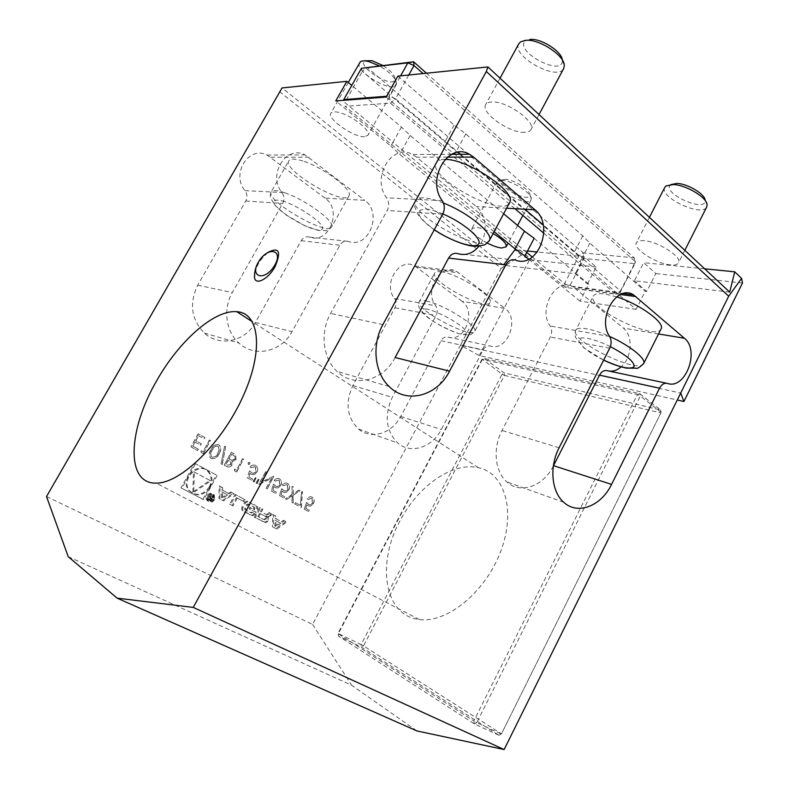 <?xml version="1.0" encoding="UTF-8"?>
<svg xmlns="http://www.w3.org/2000/svg" width="789" height="789" viewBox="0 0 789 789"><rect width="100%" height="100%" fill="white"/><g stroke="black" fill="none" stroke-linecap="round" stroke-linejoin="round"><path stroke-width="0.59" stroke-dasharray="3.94 2.96" d="M224.599 446.179L221.028 463.824L222.094 464.405L225.664 446.781L224.599 446.179L221.028 463.824M218.859 453.774C220.802 450.874 221.028 448.122 219.559 445.509L218.681 444.809C215.328 444.069 212.793 445.617 211.077 449.454C209.115 452.294 208.829 455.026 210.199 457.64L211.136 458.389C214.529 459.139 217.103 457.6 218.859 453.774L219.036 453.862C220.979 450.963 221.206 448.201 219.737 445.588L218.681 444.809M228.455 493.381L230.605 491.961L233.199 493.352L222.606 500.374L218.967 498.441L219.135 485.807L221.768 487.227L221.729 489.791L229.343 493.855L231.493 492.435L230.605 491.961M213.74 499.289C211.639 502.07 209.42 502.475 207.093 500.492C203.799 496.735 210.476 490.452 213.494 494.456L213.74 499.289M243.18 501.232L236.434 497.632L232.163 505.424L229.698 504.122L235.073 494.358L244.255 499.279L243.18 501.232L244.087 501.715L236.434 497.632M253.959 514.152L251.691 515.325L244.373 511.874L241.858 510.049L241.73 507.662L244.659 502.307L246.947 501.143L256.603 506.321L256.869 508.826L255.153 511.972L249.008 508.708L249.768 507.317L253.516 509.309L253.851 507.011L248.239 503.934L246.543 504.585L244.689 507.968L245.073 509.724L250.409 512.554L251.859 512.239L254.305 513.531L253.959 514.152L254.877 514.645L252.598 515.819L242.894 510.69L242.627 508.155L245.566 502.79L247.854 501.626L257.628 506.913L257.776 509.319L256.06 512.465L249.916 509.191L250.675 507.8L254.423 509.802L254.847 509.023L253.94 508.53M266.86 520.996L264.631 522.16L254.364 517.15L259.62 507.514L261.997 508.787L260.548 511.44L266.1 514.398L267.757 513.757L268.546 512.298L270.903 513.56L270.104 515.02L267.875 516.184L266.051 515.858L267.56 517.081L267.698 519.458L266.86 520.996L267.787 521.499L265.548 522.663L255.271 517.653L260.538 507.998L262.915 509.27L261.465 511.933L266.1 514.398M285.884 521.588L275.854 528.512L272.432 526.707L272.688 514.517L275.154 515.838L275.105 518.314L281.407 521.687L283.448 520.286L286.821 522.091L276.781 529.015L275.854 528.512M194.676 463.271L216.314 474.988L202.872 499.269L180.987 487.819L194.676 463.271L216.314 474.988M462.038 301.299L414.758 265.952C399.481 256.77 382.438 283.922 394.52 298.479C396.394 301.339 396.532 304.436 394.944 307.759L352.861 385.486C345.01 402.942 346.894 417.45 358.492 429.029C371.195 440.055 392.123 433.477 400.733 416.434L441.041 340.74C442.856 337.712 445.193 336.499 448.053 337.11C464.613 342.909 476.901 311.32 462.038 301.299L504.97 308.44C520.119 318.874 507.307 352.032 490.383 346.036C487.464 345.414 485.057 346.706 483.174 349.892L441.298 429.512C432.352 447.442 410.793 454.513 397.794 443.053C385.92 430.991 384.085 415.773 392.271 397.38L436.09 315.511C437.747 312 437.619 308.755 435.706 305.767C423.377 290.52 441.1 261.909 456.732 271.515L504.97 308.44M325.038 198.128L267.077 155.048C248.742 145.393 230.753 174.142 245.024 190.632C247.322 193.936 247.568 197.398 245.773 201.017L197.704 285.204C189.035 303.43 191.244 319.377 204.312 333.047C219.559 347.308 245.379 341.538 255.399 322.494L301.211 240.684C303.282 237.43 306.014 236.227 309.406 237.075C329.092 244.551 342.801 210.229 325.038 198.128L364.765 200.337C383.03 213.069 368.66 249.245 348.373 241.424C344.872 240.537 342.041 241.809 339.872 245.251L291.989 331.666C281.505 351.795 254.709 358.038 238.929 343.057C225.871 331.686 222.754 308.854 232.311 292.561L282.689 203.483C284.573 199.666 284.336 196.007 281.969 192.506C267.244 175.089 286.091 144.683 305.037 154.9L364.765 200.337M279.454 91.563L501.143 268.339L460.46 345.188L680.71 393.06M46.512 496.547L312.602 624.444L460.46 345.188L479.219 355.543L677.268 400.003M202.881 451.673L201.096 450.687L201.027 452.393L203.177 453.576L210.397 440.607L209.361 440.025L203.049 451.752L201.096 450.687M234.294 453.991L231.266 452.284L224.165 465.115L226.364 466.329C228.386 467.611 230.161 467.216 231.7 465.125L231.907 461.683L235.862 459.612L235.447 454.878L231.266 452.284M236.266 470.057L234.55 469.12L234.481 470.786L236.542 471.921L243.564 459.178L242.568 458.616L236.444 470.145L234.55 469.12M249.521 462.305L248.032 462.847L248.367 464.415L249.857 463.873L249.758 462.482L248.032 462.847M249.541 470.806L247.184 477.779L251.691 480.254L252.401 478.953L248.673 476.901L249.916 473.232L251.07 474.199C253.358 475.165 255.261 474.426 256.78 471.97C257.895 469.79 257.786 467.867 256.464 466.191L255.419 465.392C253.417 464.504 251.652 465.076 250.113 467.098L251.099 467.64L254.758 466.713L255.468 467.266L255.774 471.467C254.63 473.193 253.239 473.637 251.602 472.798L249.541 470.806L247.184 477.779M255.991 483.036L256.967 483.578L258.94 479.604L258.259 479.229L255.991 483.036L256.967 483.578M253.052 481.428L254.028 481.961L256.021 477.986L255.33 477.611L253.052 481.428L254.028 481.961M261.267 482L266.672 472.108L265.706 471.575L258.812 484.17L271.544 478.321L266.149 488.204L267.116 488.736L273.961 476.191L261.267 482L266.672 472.108M273.556 484.13L271.238 491.005L275.608 493.401L276.308 492.119L272.688 490.127L273.901 486.517L275.026 487.454C277.255 488.391 279.109 487.641 280.588 485.215C281.693 483.055 281.584 481.142 280.273 479.505L279.286 478.755C277.343 477.907 275.627 478.469 274.118 480.471L275.075 481.004L278.645 480.067L279.306 480.58L279.612 484.742C278.487 486.438 277.136 486.882 275.548 486.073L273.556 484.13L271.238 491.005M281.722 488.657L279.414 495.502L283.744 497.879L284.434 496.597L280.854 494.624L282.067 491.034L283.172 491.961C285.381 492.888 287.216 492.149 288.685 489.732C289.79 487.563 289.681 485.659 288.37 484.032L287.413 483.312C285.49 482.464 283.784 483.036 282.284 485.018L283.231 485.551L286.772 484.614L287.423 485.107L287.719 489.249C286.604 490.945 285.263 491.389 283.695 490.59L281.722 488.657L279.414 495.502M292.029 486.31L292.009 494.535L285.431 498.806L286.515 499.398L291.999 495.837L291.979 502.406L293.064 503.007L293.084 495.127L299.889 490.709L298.814 490.107L293.094 493.825L293.113 486.912L292.029 486.31L292.009 494.535M300.214 505.295L295.421 502.652L294.731 503.924L301.092 507.416L302.512 491.764L301.428 491.843L300.402 505.384L295.421 502.652M306.526 502.425L304.258 509.161L308.46 511.469L309.13 510.207L305.659 508.294L306.852 504.753L307.927 505.66C310.067 506.548 311.852 505.808 313.292 503.421C314.377 501.262 314.269 499.378 312.967 497.79L312.069 497.119C310.205 496.301 308.548 496.873 307.089 498.845L308.006 499.358L311.448 498.411L312.049 498.875L312.355 502.958C311.27 504.635 309.959 505.078 308.44 504.309L306.526 502.425L304.258 509.161M204.765 437.451L198.197 433.782L190.908 446.83L197.506 450.46L198.256 449.119L192.703 446.061L194.952 442.047L200.495 445.114L201.234 443.783L195.702 440.716L198.503 435.706L204.026 438.783L204.943 437.54L198.197 433.782M395.121 357.525C383.385 380.692 354.083 388.356 337.021 371.432C322.898 358.601 319.821 332.337 330.581 313.45L387.231 210.476C389.362 206.067 389.164 201.856 386.64 197.832C370.85 177.791 392.005 142.671 412.46 154.476L416.562 157.149L476.309 206.531C486.705 214.677 488.085 234.698 479.179 245.912M553.345 466.033C543.414 486.202 520.553 494.545 506.992 482.01C494.93 471.94 492.494 448.221 501.991 430.498L550.357 337.021C552.192 333.037 552.132 329.358 550.16 325.995C537.348 308.864 556.827 276.209 573.218 286.949L623.389 328.116C633.36 335.69 631.989 358.009 621.111 366.934M68.219 556.649L351.608 685.237L416.888 730.93M524.695 132.335C510.01 133.42 480.521 112.847 485.57 104.809C486.478 103.043 488.588 102.097 491.902 101.978C506.666 100.834 536.323 121.841 531.027 129.485C530.1 131.28 527.989 132.227 524.695 132.335M670.532 264.887C656.379 263.881 632.729 248.693 636.368 242.844C637.315 241.01 640.007 240.3 644.465 240.714C658.628 241.71 682.347 257.106 678.56 262.737C677.593 264.581 674.911 265.291 670.532 264.887M729.697 292.117L634.425 280.795L643.656 262.678L655.827 273.536L646.714 291.506L634.425 280.795M646.714 291.506L645.224 291.319L627.945 276.288L635.372 261.761L423.042 73.555M397.863 76.129L454.119 125.076L465.786 133.952L582.755 235.812L589.827 243.13L627.945 276.288L620.489 290.875L582.075 258.082L580.132 261.83L636.072 309.357L645.224 291.319M487.326 243.091C476.684 237.223 471.536 232.39 471.881 228.603L476.605 227.4C481.251 228.001 486.744 230.053 493.105 233.564M364.567 136.724C354.093 137.631 326.952 118.922 330.808 113.3C331.873 111.525 334.94 111.338 340.01 112.738C352.999 116.22 371.136 130.925 367.98 135.215L364.567 136.724M636.072 309.357L579.994 301.161L588.781 284.119L571.719 269.818L564.569 283.596L532.319 257.036M588.781 284.119L587.45 283.941L575.309 273.783L503.431 265.242L282.048 87.944M503.658 213.77L410.181 135.471L401.443 127.078L351.766 85.439M534.173 238.337L571.719 269.818L578.85 256.09L583.308 252.924L366.974 67.252L362.348 71.404L578.85 256.09L583.978 258.447L634.869 263.654L620.055 292.63L569.697 285.983L583.978 258.447L583.308 252.924L634.238 257.845L635.372 261.761L634.869 263.654L634.238 257.845L426.464 73.209M579.994 301.161L528.798 259.187M401.443 127.078L393.011 142.296L344.754 102.56L362.348 71.404L361.451 68.298M526.736 252.441L393.011 142.296L390.89 146.113L335.769 100.923M408.761 75.014L395.486 98.812L445.252 141.29L443.023 145.354L454.78 154.151L572.962 254.64L580.132 261.83M386.156 97.047L443.023 145.354M587.45 283.941L596.188 267.007L584.166 256.711L537.319 252.007M596.188 267.007L529.626 259.719L521.46 255.143L514.882 249.758M527.486 251.02L516.361 249.906M584.166 256.711L575.309 273.783M503.905 264.611L503.431 265.242M254.669 273.25C256.701 265.025 261.208 258.033 268.181 252.283M704.676 268.802L643.656 262.678M742.488 283.024L655.827 273.536M479.219 355.543L529.626 259.719M514.892 208.681L390.466 103.172L344.921 106.308L565.417 287.403L615.676 294.139L543.828 233.219M494.101 231.69L399.727 154.378L390.89 146.113M454.119 125.076L445.252 141.29L458.093 152.247M589.827 243.13L582.075 258.082L543.217 224.914M441.732 271.889C437.757 271.278 435.41 271.682 434.67 273.102C429.443 281.298 486.852 311.734 490.018 302.424C494.506 296.96 458.36 273.951 441.732 271.889M302.868 161.015C294.908 158.53 290.214 158.481 288.794 160.857C282.6 170.74 345.03 206.846 348.975 195.79C353.482 190.169 323.529 167.288 302.868 161.015M445.026 159.408C440.262 159.348 437.303 160.463 436.139 162.761C427.46 177.466 502.07 218.228 509.467 202.872M616.633 296.842L605.439 294.041C598.585 293.035 594.531 293.755 593.289 296.191C586.296 307.72 655.481 341.459 661.014 329.062M482.049 359.182L337.899 633.537L473.834 720.968L637.423 394.589L482.049 359.182L502.07 374.223L361.086 644.574L338.343 633.587L482.158 359.833L484.19 358.423L639.741 393.662L660.541 410.004L504.102 372.852L484.19 358.423L482.049 359.182M312.602 624.444L351.608 685.237M521.46 255.143L501.143 268.339M504.467 375.396L660.857 412.953L501.449 733.869L363.512 645.895L504.467 375.396L502.07 374.223L504.102 372.852L504.467 375.396M661.182 412.331L640.352 395.999L476.812 722.606L501.37 734.076L661.182 412.331L660.541 410.004L661.182 412.331M498.885 735.289L474.317 723.848L338.402 636.042L361.184 647L498.885 735.289L501.449 733.869L498.885 735.289M361.086 644.574L363.512 645.895L361.184 647L361.086 644.574M338.343 633.587L338.402 636.042L338.343 633.587M474.317 723.848L476.812 722.606L473.834 720.968L474.317 723.848M639.741 393.662L637.423 394.589L640.352 395.999L639.741 393.662M386.6 96.258L389.312 96.051L400.605 75.852M460.47 154.279L524.853 209.233M343.757 99.601L343.886 100.302M564.569 283.596L569.697 285.983L565.417 287.403L564.569 283.596M389.312 96.051L390.466 103.172L395.486 98.812L389.312 96.051M620.055 292.63L620.489 290.875L615.676 294.139L620.055 292.63M664.752 187.427C658.983 197.23 702.032 217.448 706.678 207.043M670.995 184.557L670.906 184.616C660.018 192.279 706.096 213.641 705.159 200.436L707.092 204.962M359.409 62.775C354.172 71.089 392.488 93.94 396.177 84.768L396.502 83.269C395.555 77.864 389.776 72.046 379.184 65.812M360.425 61.68L364.972 60.783C355.721 66.611 395.388 90.311 395.033 78.782C394.461 74.797 390.348 70.339 382.675 65.398M501.863 180.277L497.701 181.056L496.932 181.924C492.583 188.906 528.137 207.704 531.066 199.952L531.293 198.808C531.835 193.068 511.805 180.425 501.863 180.277M505.345 179.35L501.853 179.991C494.19 185.07 530.376 204.193 529.863 194.794C530.277 189.962 513.649 179.458 505.345 179.35M518.728 43.888C511.43 56.197 557.369 81.533 563.612 68.673M529.961 39.48L525.918 40.722C512.022 50.151 562.951 77.835 562.36 60.546L562.301 59.974M399.905 521.006C376.521 563.356 384.065 615.834 419.245 619.483C446.988 623.537 485.708 591.947 500.798 551.097C516.213 510.315 504.418 472.936 478.43 467.709C452.6 461.545 417.805 486.132 399.905 521.006M217.192 475.442L203.73 499.753L181.825 488.292L195.534 463.705M181.825 488.292L180.987 487.819M203.73 499.753L202.872 499.269M210.15 487.405C203.67 495.926 196.836 497.08 189.646 490.847C179.655 479.229 199.972 460.362 209.263 472.443C212.586 476.872 212.882 481.862 210.15 487.405M209.272 486.931C202.812 495.443 195.978 496.587 188.788 490.373C178.817 478.765 199.104 459.928 208.385 472C211.708 476.418 212.004 481.398 209.272 486.931M192.851 492.04L193.492 471.585L209.933 480.402L192.851 492.04L193.7 492.523L194.35 472.039L193.492 471.585M194.35 472.039L210.811 480.866L193.7 492.523M210.811 480.866L209.933 480.402M274.937 526.145L279.819 522.782L275.065 520.237L274.937 526.145L275.864 526.648L280.756 523.275L279.819 522.782M280.756 523.275L275.992 520.74L275.864 526.648M275.992 520.74L275.065 520.237M276.781 529.015L273.359 527.21L273.615 515.01L276.091 516.331L276.032 518.817L282.344 522.18L284.375 520.779L286.821 522.091M284.375 520.779L283.448 520.286M282.344 522.18L281.407 521.687M276.032 518.817L275.105 518.314M276.091 516.331L275.154 515.838M273.615 515.01L272.688 514.517M273.359 527.21L272.432 526.707M266.08 515.888L268.477 517.574L268.625 519.951L267.787 521.499M267.007 516.381L266.209 515.651M267.017 514.892L268.684 514.241L269.473 512.791L271.83 514.053L271.031 515.513L268.802 516.677L267.136 516.144M271.83 514.053L270.903 513.56M269.473 512.791L268.546 512.298M261.465 511.933L260.548 511.44M262.915 509.27L261.997 508.787M260.538 507.998L259.62 507.514M255.271 517.653L254.364 517.15M258.723 516.973L260.488 513.728L259.571 513.235L265.4 516.42L265.035 518.767L263.368 519.418L257.806 516.47L263.368 519.418M260.488 513.728L266.317 516.913L266.406 518.432L265.489 517.929M264.285 519.921L266.406 518.432M259.571 513.235L257.806 516.47M251.859 512.239L255.212 514.024L254.877 514.645M255.212 514.024L254.305 513.531M252.766 512.732L250.409 512.554M254.847 509.023L254.758 507.495L249.146 504.418L247.45 505.068L245.596 508.451L245.675 509.98L251.316 513.047M254.423 509.802L253.516 509.309M250.675 507.8L249.768 507.317M249.916 509.191L249.008 508.708M256.06 512.465L255.153 511.972M237.331 498.106L233.051 505.907L230.595 504.605L235.96 494.831L245.152 499.753L244.087 501.715M245.152 499.753L244.255 499.279M235.96 494.831L235.073 494.358M230.595 504.605L229.698 504.122M233.051 505.907L232.163 505.424M213.957 499.437C212.261 501.686 210.466 502.011 208.582 500.413C207.744 495.63 209.47 494.003 213.76 495.522L213.957 499.437M213.089 498.954C211.383 501.202 209.598 501.528 207.714 499.93C206.876 495.147 208.602 493.519 212.892 495.038L213.089 498.954M214.608 499.782C212.507 502.563 210.298 502.968 207.961 500.985C204.657 497.218 211.344 490.926 214.371 494.94L214.608 499.782M210.821 497.662L211.077 499.496L209.115 500.147L207.566 499.338L210.199 494.595L209.47 496.922L213.237 496.202L210.821 497.662L211.935 498.392L211.945 499.979L211.077 499.496M211.945 499.979L209.982 500.64L208.434 499.832L211.067 495.068L210.347 497.405L214.115 496.685L212.083 498.076L211.215 497.593M214.115 496.685L213.237 496.202M213.622 496.419L212.744 495.936M210.9 497.691L210.032 497.208M210.347 497.405L209.47 496.922M211.501 495.305L210.633 494.821M211.067 495.068L210.199 494.595M208.434 499.832L207.566 499.338M208.316 499.013L209.45 499.615L210.505 498.244L209.164 497.474L208.316 499.013L209.184 499.506L210.318 500.098L211.383 498.727L209.164 497.474M209.184 499.506L210.042 497.958M231.493 492.435L234.096 493.825L223.494 500.857L219.845 498.924L220.013 486.28L222.656 487.691L222.616 490.265L229.343 493.855M222.616 490.265L221.729 489.791M222.656 487.691L221.768 487.227M220.013 486.28L219.135 485.807M219.845 498.924L218.967 498.441M223.494 500.857L222.606 500.374M234.096 493.825L233.199 493.352M221.62 497.898L226.778 494.486L221.709 491.784L221.62 497.898L222.508 498.382L227.666 494.959L226.778 494.486M227.666 494.959L222.587 492.257L222.508 498.382M222.587 492.257L221.709 491.784M201.264 450.766L201.027 452.393M201.205 452.482L203.177 453.576M203.355 453.655L210.397 440.607M210.574 440.686L209.361 440.025M209.539 440.114L203.049 451.752M218.859 444.897C215.505 444.148 212.971 445.696 211.255 449.543L211.077 449.454M211.255 449.543C209.292 452.383 209.006 455.105 210.377 457.719L211.136 458.389M211.314 458.468C214.707 459.218 217.281 457.679 219.036 453.862M218.011 453.3C216.689 456.279 214.716 457.571 212.083 457.166L211.452 456.663C210.407 454.553 210.683 452.373 212.28 450.115C213.563 447.087 215.515 445.795 218.158 446.239L219.372 449.819L217.833 453.211C216.511 456.19 214.539 457.482 211.906 457.078L211.284 456.575C210.229 454.464 210.505 452.284 212.103 450.036C213.385 446.998 215.348 445.706 217.981 446.15L219.194 449.73L217.833 453.211M221.196 463.902L222.094 464.405M222.271 464.494L225.664 446.781M225.841 446.86L224.776 446.258M231.443 452.373L224.165 465.115M224.342 465.204L226.551 466.417C228.563 467.699 230.339 467.295 231.877 465.204L231.7 465.125M231.877 465.204L231.907 461.683M232.084 461.762L235.862 459.612M236.039 459.691L235.625 454.957L234.471 454.069M231.946 460.401L229.086 459.011L231.719 454.247L234.727 456.18L235.043 459.139L231.946 460.401L228.909 458.932L231.542 454.168L234.54 456.091L234.866 459.05L231.769 460.312M230.881 464.632L227.459 465.204L226.088 464.445L228.356 460.332L230.605 461.831L230.881 464.632L227.281 465.115L225.91 464.356L228.179 460.243L230.427 461.743L230.704 464.543M234.727 469.199L234.481 470.786M234.658 470.875L236.542 471.921M236.72 472.009L243.564 459.178M243.742 459.257L242.568 458.616M242.756 458.705L236.444 470.145M248.21 462.936L248.367 464.415M248.545 464.504L249.857 463.873M250.044 463.962L249.709 462.384M247.371 477.868L251.691 480.254M251.869 480.343L252.401 478.953M252.579 479.041L248.673 476.901M248.86 476.99L249.916 473.232M250.093 473.321L251.07 474.199M251.247 474.288C253.545 475.254 255.449 474.514 256.958 472.049L256.78 471.97M256.958 472.049C258.082 469.879 257.973 467.956 256.652 466.279L255.419 465.392M255.597 465.471C253.604 464.593 251.839 465.155 250.3 467.177L250.113 467.098M250.3 467.177L251.099 467.64M251.287 467.729L254.758 466.713M254.946 466.802L255.656 467.354L255.774 471.467M255.961 471.556C254.808 473.282 253.417 473.725 251.79 472.887L251.602 472.798M251.79 472.887L249.728 470.895M257.145 483.667L258.94 479.604M259.117 479.692L258.259 479.229M258.447 479.317L256.169 483.124M254.216 482.049L256.021 477.986M256.198 478.075L255.33 477.611M255.518 477.7L253.239 481.517M266.86 472.197L265.706 471.575M265.893 471.654L258.812 484.17M259.196 484.367L271.544 478.321M271.732 478.41L266.149 488.204M266.337 488.292L267.116 488.736M267.303 488.825L273.961 476.191M273.921 476.161L261.445 482.089M271.416 491.093L275.608 493.401M275.795 493.5L276.308 492.119M276.495 492.218L272.688 490.127M272.876 490.216L273.901 486.517M274.089 486.606L275.026 487.454M275.213 487.543C277.442 488.48 279.296 487.74 280.776 485.314L280.588 485.215M280.776 485.314C281.88 483.144 281.772 481.231 280.46 479.594L279.286 478.755M279.474 478.844C277.531 477.996 275.815 478.558 274.306 480.56L274.118 480.471M274.306 480.56L275.075 481.004M275.262 481.093L278.645 480.067M278.833 480.156L279.493 480.669L279.612 484.742M279.799 484.831C278.675 486.527 277.324 486.971 275.736 486.162L275.548 486.073M275.736 486.162L273.744 484.219M279.602 495.591L283.744 497.879M283.932 497.967L284.434 496.597M284.622 496.695L280.854 494.624M281.042 494.723L282.067 491.034M282.255 491.123L283.172 491.961M283.359 492.05C285.569 492.977 287.403 492.237 288.882 489.821L288.685 489.732M288.882 489.821C289.977 487.651 289.869 485.748 288.557 484.121L287.413 483.312M287.6 483.401C285.677 482.552 283.971 483.124 282.472 485.117L282.284 485.018M282.472 485.117L283.231 485.551M283.419 485.639L286.772 484.614M286.959 484.702L287.61 485.196L287.719 489.249M287.916 489.338C286.801 491.034 285.45 491.488 283.882 490.679L283.695 490.59M283.882 490.679L281.91 488.756M292.196 494.624L285.431 498.806M285.618 498.895L286.515 499.398M286.703 499.496L291.999 495.837M292.186 495.926L291.979 502.406M292.167 502.504L293.064 503.007M293.252 503.096L293.084 495.127M293.281 495.226L299.889 490.709M300.076 490.797L298.814 490.107M299.011 490.196L293.094 493.825M293.281 493.924L293.113 486.912M293.301 487.01L292.216 486.399M295.609 502.741L294.731 503.924M294.918 504.013L301.092 507.416M301.29 507.514L302.512 491.764M302.7 491.853L301.428 491.843M301.615 491.932L300.402 505.384M304.446 509.25L308.46 511.469M308.647 511.568L309.13 510.207M309.327 510.305L305.659 508.294M305.846 508.392L306.852 504.753M307.039 504.842L307.927 505.66M308.114 505.749C310.255 506.646 312.049 505.897 313.489 503.52L313.292 503.421M313.489 503.52C314.574 501.35 314.466 499.476 313.154 497.889L312.069 497.119M312.266 497.218C310.402 496.399 308.736 496.971 307.276 498.934L307.089 498.845M307.276 498.934L308.006 499.358M308.203 499.447L311.448 498.411M311.635 498.5L312.247 498.964L312.355 502.958M312.552 503.057C311.458 504.723 310.156 505.177 308.627 504.398L308.44 504.309M308.627 504.398L306.714 502.514M198.374 433.861L190.908 446.83M191.076 446.909L197.506 450.46M197.684 450.539L198.256 449.119M198.433 449.207L192.703 446.061M192.881 446.15L194.952 442.047M195.13 442.136L200.495 445.114M200.662 445.203L201.234 443.783M201.412 443.872L195.702 440.716M195.869 440.795L198.503 435.706M198.67 435.784L204.026 438.783M204.203 438.871L204.943 437.54M382.902 324.575L330.581 313.45M559.115 447.728L501.991 430.498M465.786 133.952L454.78 154.151M582.755 235.812L572.962 254.64M410.181 135.471L399.727 154.378M416.868 267.284L458.882 272.905M270.765 157.248L308.854 157.228M506.617 208.217L476.309 206.531M447.412 157.129L416.562 157.149M658.549 333.964L623.389 328.116M620.43 294.524L575.467 288.508M245.024 190.632L281.969 192.506M245.773 201.017L282.689 203.483M309.406 237.075L348.373 241.424M301.211 240.684L339.872 245.251M255.399 322.494L291.989 331.666M197.704 285.204L232.311 292.561M394.52 298.479L435.706 305.767M394.944 307.759L436.09 315.511M448.053 337.11L490.383 346.036M441.041 340.74L483.174 349.892M400.733 416.434L441.298 429.512M352.861 385.486L392.271 397.38M515.424 260.064L457.837 253.634M442.718 214.184L387.231 210.476M442.215 200.662L386.64 197.832M609.71 348.196L550.357 337.021M609.621 336.499L550.16 325.995M667.425 383.405L666.636 383.237M610.38 346.627C602.165 342.604 594.886 339.921 588.535 338.58C569.569 334.447 580.714 349.28 603.674 360.07M643.577 363.729C638.4 374.647 569.392 340.562 575.714 330.354C576.828 328.175 580.763 327.711 587.529 328.954C593.88 330.206 601.228 332.702 609.581 336.43M284.849 201.678C275.529 198.69 271.761 200.11 275.036 205.081C280.923 212.399 298.114 223.405 311.201 228.307C320.344 231.364 324.644 230.358 321.863 225.575C316.596 218.415 298.41 206.639 284.849 201.678M284.868 192.822C305.382 199.528 335.808 221.926 331.666 226.887C328.332 236.848 265.498 200.83 271.081 192.043C272.353 189.912 276.949 190.179 284.868 192.822M427.273 309.13C420.833 308.331 420.33 310.58 425.774 315.856C434.226 323.017 450.805 331.676 460.717 334.112C467.453 335.177 468.262 333.096 463.143 327.859C454.78 320.561 437.126 311.349 427.273 309.13M426.08 301.003C442.451 303.676 478.933 326.459 474.781 331.262C472.108 339.645 414.481 309.071 419.225 301.792C419.876 300.53 422.154 300.264 426.08 301.003M442.846 213.937C436.159 211.146 430.557 209.529 426.04 209.075C414.038 209.746 416.799 216.61 434.325 229.688M489.17 240.911C482.069 254.265 407.706 213.553 415.487 200.524C416.553 198.414 419.531 197.526 424.433 197.881C429.561 198.315 435.903 200.031 443.448 203.029M265.548 522.663L264.631 522.16M268.625 519.951L267.698 519.458M268.368 517.466L267.451 516.973M268.802 516.677L267.875 516.184M271.031 515.513L270.104 515.02M268.684 514.241L267.757 513.757M262.875 521.667L261.958 521.164M266.041 516.687L265.124 516.193M265.952 519.27L265.035 518.767M252.598 515.819L251.691 515.325M245.981 510.217L245.073 509.724M245.596 508.451L244.689 507.968M247.45 505.068L246.543 504.585M249.146 504.418L248.239 503.934M254.472 507.268L253.565 506.785M257.776 509.319L256.869 508.826M257.52 506.804L256.603 506.321M255.172 505.128L254.265 504.644M250.577 502.662L249.669 502.179M247.854 501.626L246.947 501.143M245.566 502.79L244.659 502.307M242.627 508.155L241.73 507.662M242.894 510.69L241.996 510.197M245.271 512.367L244.373 511.874M249.886 514.813L248.979 514.31M212.783 497.652L211.916 497.169M212.576 497.178L211.708 496.695M209.982 500.64L209.115 500.147M210.318 500.098L209.45 499.615M211.176 498.559L210.298 498.076M389.115 386.492L337.021 371.432M563.711 502.248L506.992 482.01M267.077 155.048L305.037 154.9M204.312 333.047L238.929 343.057M414.758 265.952L456.732 271.515M358.492 429.029L397.794 443.053M451.624 154.319L412.46 154.476M623.103 293.567L573.218 286.949M603.644 360.139L583.89 347.85L575.97 337.998C574.767 335.907 574.688 333.362 575.714 330.354L593.289 296.191M649.426 217.35L636.368 242.844M684.832 250.32L678.56 262.737M670.906 184.616L666.005 185.967M348.975 195.79L331.666 226.887C328.382 229.984 326.37 231.226 325.62 230.595L318.5 230.487L304.82 225.753L285.963 214.864L274.888 205.298L270.538 197.861C270.104 195.751 270.282 193.808 271.081 192.043L288.794 160.857M348.255 82.49L330.808 113.3M396.177 84.768L367.98 135.215M395.033 78.782L396.502 83.269M490.018 302.424L474.781 331.262C471.733 334.201 469.879 335.364 469.228 334.763L461.802 334.477C454.069 332.406 444.217 327.849 432.244 320.798L422.588 312.937L418.92 307.168C418.436 305.235 418.535 303.44 419.225 301.792L434.67 273.102M496.932 181.924L471.881 228.603M531.066 199.952L522.86 215.436M517.564 225.417L508.136 243.19M501.853 179.991L497.701 181.056M529.863 194.794L531.293 198.808M434.266 229.796C424.798 223.287 418.14 215.505 417.795 214.115L414.57 206.55C414.472 203.276 414.777 201.264 415.487 200.524L436.139 162.761M500.039 78.21L485.57 104.809M539.035 114.533L531.027 129.485M525.918 40.722L520.572 41.847M562.36 60.546L564.303 65.635M267.826 252.5L258.447 262.037M478.43 467.709L252.48 321.823M419.245 619.483L156.143 483.105M209.263 472.443L208.385 472M189.646 490.847L188.788 490.373M268.477 517.574L267.56 517.081M266.968 516.351L266.051 515.858M266.317 516.913L265.4 516.42M245.675 509.98L244.777 509.487M254.758 507.495L253.851 507.011M257.628 506.913L256.721 506.43M242.756 510.542L241.858 510.049M213.76 495.522L212.892 495.038M208.582 500.413L207.714 499.93M214.371 494.94L213.494 494.456M207.961 500.985L207.093 500.492M211.935 498.392L211.058 497.898M211.383 498.727L210.505 498.244"/><path stroke-width="1.18" d="M351.766 85.439L346.864 81.326L282.048 87.944L46.512 496.547L68.219 556.649L117.117 598.141L416.888 730.93L504.132 749.55L728.681 296.21L486.31 71.493L487.937 66.937L729.697 292.117L734.737 271.82L704.676 268.802M534.952 209.795L473.647 157.11L469.416 154.25C448.31 141.596 425.991 179.231 442.215 200.662C444.809 204.953 444.966 209.47 442.718 214.184L382.902 324.575C371.53 344.852 374.528 372.911 389.115 386.492C406.729 404.422 437.205 395.96 449.572 371.165L505.828 264.838C508.353 260.607 511.558 259.019 515.424 260.064C537.773 269.315 554.815 225.2 534.952 209.795L506.617 208.217M684.418 338.264L633.656 294.968C617.008 283.636 596.681 318.411 609.621 336.499C611.603 340.059 611.633 343.955 609.71 348.196L559.115 447.728C549.174 466.634 551.442 491.744 563.711 502.248C577.597 515.424 601.277 506.074 611.564 484.387L659.535 388.178C661.675 384.332 664.308 382.744 667.425 383.405C685.394 390.072 700.267 350.385 684.418 338.264L658.549 333.964M621.111 366.934C616.633 370.741 611.998 371.994 607.195 370.692C604.137 370.041 601.573 371.53 599.512 375.15L553.345 466.033M677.268 400.003L683.925 401.493L680.71 393.06M346.864 81.326L335.769 100.923L386.156 97.047L397.863 76.129L487.937 66.937M493.105 233.564C502.435 239.146 506.814 243.554 506.232 246.779L501.617 248.012C497.642 247.539 492.888 245.902 487.326 243.091M503.658 213.77L524.458 231.187L534.173 238.337L524.872 255.971L515.099 248.89L494.101 231.69M532.319 257.036L526.736 252.441M528.798 259.187L524.872 255.971M537.319 252.007L527.486 251.02M516.361 249.906L514.882 249.758L503.905 264.611M156.705 380.712C128.301 428.969 125.116 484.012 156.143 483.105C180.405 483.627 221.66 443.576 242.726 397.084C264.068 350.622 259.502 312.789 236.779 311.685C214.352 309.564 178.916 341.124 156.705 380.712M267.826 252.5L268.181 252.283C279.128 246.76 281.417 251.553 275.055 266.672C268.25 279.306 255.192 285.865 254.492 277.284L254.669 273.25M117.117 598.141L193.266 607.422L486.31 71.493M734.737 271.82L741.601 278.369L742.488 283.024L683.925 401.493M193.266 607.422L504.132 749.55M543.828 233.219L514.892 208.681M509.467 202.872L509.645 202.536C517.249 192.427 468.163 159.112 445.43 159.417L445.026 159.408M661.014 329.062L661.113 328.845C665.206 322.691 639.494 303.982 616.633 296.842M728.681 296.21L741.601 278.369M479.179 245.912C473.094 253.397 465.983 255.971 457.837 253.634C454.079 252.638 451.002 254.127 448.596 258.082L395.121 357.525L449.572 371.165M400.605 75.852L407.864 62.854L361.451 68.298L413.584 61.769L426.464 73.209M361.451 68.298L343.757 99.601L386.6 96.258M458.093 152.247L460.47 154.279M524.853 209.233L543.217 224.914M423.042 73.555L414.028 65.576L408.761 75.014M413.584 61.769L407.864 62.854L414.028 65.576L413.584 61.769M343.757 99.601L343.886 100.302M706.678 207.043L707.092 204.962C707.309 197.635 686.035 184.804 673.175 184.557L666.005 185.967L664.752 187.427L649.426 217.35M705.159 200.436C705.307 194.281 687.653 183.63 676.913 183.433L670.995 184.557M379.184 65.812L368.897 61.591C364.962 60.605 362.141 60.635 360.425 61.68L348.255 82.49M382.675 65.398L372.053 60.704L364.972 60.783M563.612 68.673L564.303 65.635C564.865 55.555 538.729 38.493 525.385 40.357L520.572 41.847L518.728 43.888L500.039 78.21M562.301 59.974C561.876 51.393 540.79 37.98 529.961 39.48M274.335 265.913C284.237 249.916 268.388 245.734 258.831 261.396C248.929 277.008 264.414 281.959 274.335 265.913M611.564 484.387L553.533 465.688M524.458 231.187L515.099 248.89M473.647 157.11L447.412 157.129M635.944 296.595L620.43 294.524M505.828 264.838L448.596 258.082M659.535 388.178L599.512 375.15M666.636 383.237L607.195 370.692M603.674 360.07C619.819 367.467 629.938 369.706 634.021 366.806C634.77 362.131 626.89 355.405 610.38 346.627M609.581 336.43C629.583 345.296 646.497 358.887 643.706 363.482L643.577 363.729M434.325 229.688C451.377 241.454 474.948 249.265 478.568 244.038C482.819 239.136 463.35 222.478 442.846 213.937M443.448 203.029C468.291 212.645 493.894 233.879 489.417 240.477L489.17 240.911M469.416 154.25L451.624 154.319M633.656 294.968L623.103 293.567M661.113 328.845L643.706 363.482C639.672 367.457 637.048 369.015 635.845 368.187L626.466 368.157C619.02 366.54 611.416 363.867 603.644 360.139M706.766 206.866L684.832 250.32M522.86 215.436L517.564 225.417M508.136 243.19L506.232 246.779M509.645 202.536L489.417 240.477C483.223 247.164 484.338 244.245 481.29 245.596L475.156 246.247C467.887 246.572 448.655 239.58 434.266 229.796M563.76 68.387L539.035 114.533M258.447 262.037C255.695 266.712 254.383 271.801 254.492 277.284M252.48 321.823L236.779 311.685"/></g></svg>
